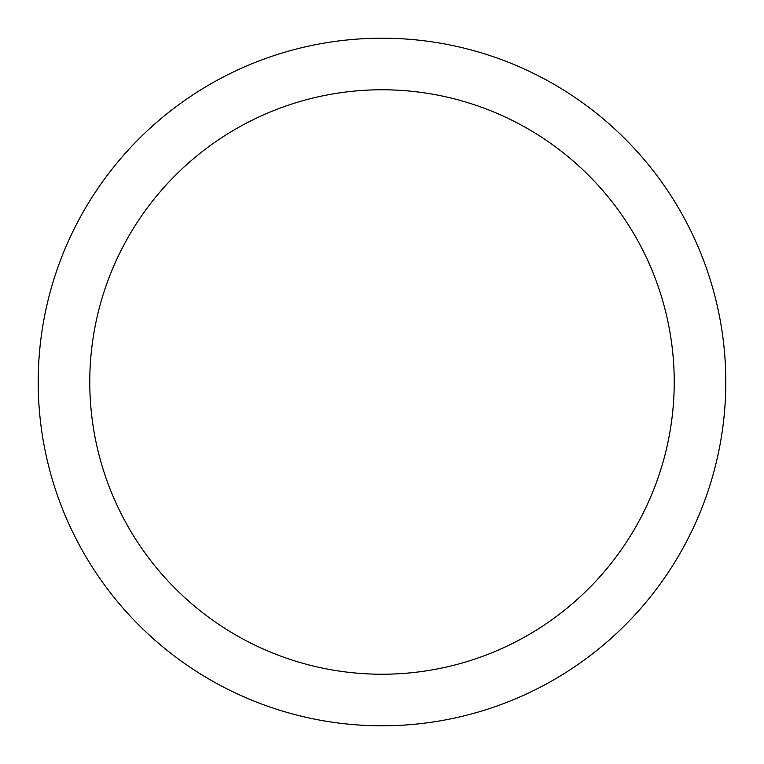 <?xml version="1.0" encoding="UTF-8"?>
<svg xmlns="http://www.w3.org/2000/svg" width="764" height="764" viewBox="0 0 764 764"><rect width="100%" height="100%" fill="white"/><g stroke="black" fill="none" stroke-linecap="round" stroke-linejoin="round"><path stroke-width="1.15" d="M382 38.2A343.8 343.8 0 0 1 679.74 553.9A343.8 343.8 0 0 1 84.26 553.9A343.8 343.8 0 0 1 382 38.2M382 89.77A292.23 292.23 0 0 1 635.075 528.115A292.23 292.23 0 0 1 128.925 528.115A292.23 292.23 0 0 1 382 89.77"/></g></svg>
